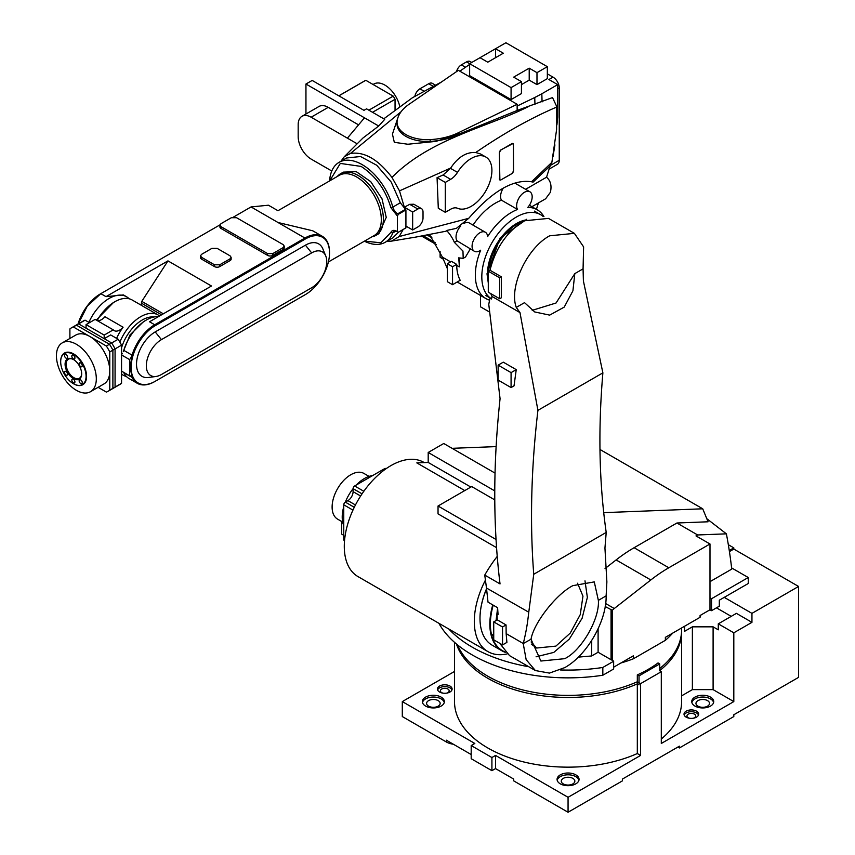 <?xml version="1.0" encoding="UTF-8"?>
<svg xmlns="http://www.w3.org/2000/svg" width="855" height="855" viewBox="0 0 855 855"><rect width="100%" height="100%" fill="white"/><g stroke="black" fill="none" stroke-linecap="round" stroke-linejoin="round"><path stroke-width="1.28" d="M696.526 711.168A7.321 4.232 0 0 0 688.542 710.249A7.321 4.232 0 0 0 684.021 714.16A7.321 4.232 0 0 0 686.159 717.153A7.321 4.232 0 0 0 694.142 718.061A7.321 4.232 0 0 0 698.663 714.16A7.321 4.232 0 0 0 696.526 711.168M698.503 715.058A7.321 4.232 0 0 0 696.526 712.963A7.321 4.232 0 0 0 689.28 711.894A7.321 4.232 0 0 0 684.182 715.058M693.223 718.243A4.393 2.533 0 0 0 695.735 715.956A4.393 2.533 0 0 0 694.452 714.16A4.393 2.533 0 0 0 689.664 713.604A4.393 2.533 0 0 0 686.95 715.956A4.393 2.533 0 0 0 688.232 717.74A4.393 2.533 0 0 0 689.461 718.243M449.954 686.041A7.321 4.232 0 0 0 441.971 685.133A7.321 4.232 0 0 0 437.45 689.034A7.321 4.232 0 0 0 439.598 692.026A7.321 4.232 0 0 0 447.582 692.945A7.321 4.232 0 0 0 452.103 689.034A7.321 4.232 0 0 0 449.954 686.041M451.932 689.932A7.321 4.232 0 0 0 449.954 687.837A7.321 4.232 0 0 0 442.708 686.768A7.321 4.232 0 0 0 437.621 689.932M446.663 693.127A4.393 2.533 0 0 0 449.174 690.829A4.393 2.533 0 0 0 447.881 689.034A4.393 2.533 0 0 0 443.093 688.489A4.393 2.533 0 0 0 440.378 690.829A4.393 2.533 0 0 0 441.672 692.625A4.393 2.533 0 0 0 442.89 693.127M575.832 774.865A10.987 6.348 0 0 0 563.851 773.486A10.987 6.348 0 0 0 557.075 779.354A10.987 6.348 0 0 0 560.292 783.843A10.987 6.348 0 0 0 572.262 785.211A10.987 6.348 0 0 0 579.049 779.354A10.987 6.348 0 0 0 575.832 774.865M578.942 780.252A10.987 6.348 0 0 0 575.832 776.661A10.987 6.348 0 0 0 564.589 775.132A10.987 6.348 0 0 0 557.182 780.252M572.85 778.381A6.776 3.912 0 0 0 565.465 777.537A6.776 3.912 0 0 0 561.286 781.149A6.776 3.912 0 0 0 563.263 783.917A6.776 3.912 0 0 0 570.648 784.762A6.776 3.912 0 0 0 574.838 781.149A6.776 3.912 0 0 0 572.85 778.381M441.148 697.114A10.987 6.348 0 0 0 429.178 695.735A10.987 6.348 0 0 0 422.391 701.592A10.987 6.348 0 0 0 425.608 706.08A10.987 6.348 0 0 0 437.589 707.459A10.987 6.348 0 0 0 444.365 701.592A10.987 6.348 0 0 0 441.148 697.114M444.258 702.489A10.987 6.348 0 0 0 441.148 698.909A10.987 6.348 0 0 0 429.905 697.37A10.987 6.348 0 0 0 422.498 702.489M438.166 700.619A6.776 3.912 0 0 0 430.781 699.775A6.776 3.912 0 0 0 426.602 703.387A6.776 3.912 0 0 0 428.59 706.155A6.776 3.912 0 0 0 435.975 707.01A6.776 3.912 0 0 0 440.154 703.387A6.776 3.912 0 0 0 438.166 700.619M710.505 697.114A10.987 6.348 0 0 0 698.535 695.735A10.987 6.348 0 0 0 691.748 701.592A10.987 6.348 0 0 0 694.965 706.08A10.987 6.348 0 0 0 706.946 707.459A10.987 6.348 0 0 0 713.722 701.592A10.987 6.348 0 0 0 710.505 697.114M713.615 702.489A10.987 6.348 0 0 0 710.505 698.909A10.987 6.348 0 0 0 699.262 697.37A10.987 6.348 0 0 0 691.855 702.489M707.534 700.619A6.776 3.912 0 0 0 700.149 699.775A6.776 3.912 0 0 0 695.959 703.387A6.776 3.912 0 0 0 697.947 706.155A6.776 3.912 0 0 0 705.332 707.01A6.776 3.912 0 0 0 709.511 703.387A6.776 3.912 0 0 0 707.534 700.619M491.914 757.519L495.537 755.425L495.537 768.592L491.914 770.676L491.914 757.519L471.191 745.56L471.191 758.716L491.914 770.676M454.507 642.329L454.507 701.592A113.544 65.557 0 0 0 517.916 760.416A113.544 65.557 0 0 0 637.317 753.544L640.577 755.425L568.062 797.298L495.537 755.425M471.191 745.56L474.824 743.465L402.299 701.592L454.507 671.453M681.606 695.852L692.379 689.632L713.102 689.632L733.814 701.592L661.3 743.465L661.3 671.688L659.739 670.79L659.739 663.918L639.027 675.878L639.027 684.844L637.317 683.861L637.317 674.894A113.544 65.557 0 0 0 658.04 662.924L659.739 663.918M661.3 739.009A113.544 65.557 0 0 0 681.606 701.592L681.606 629.825A113.544 65.557 0 0 0 681.563 627.987M731.228 616.359L716.469 607.841M728.332 544.71L733.814 547.873L733.814 549.07L798.57 586.455L751.951 613.366L751.951 622.344L736.412 613.366L718.275 623.84L718.275 629.825L713.102 626.833L692.379 626.833L684.556 631.343L684.556 626.266M713.102 626.833L713.102 689.632M692.379 689.632L692.379 626.833M659.739 668.492A113.544 65.557 0 0 0 681.606 629.825M637.317 753.544L637.317 681.766L640.577 683.647L640.577 755.425M457.564 644.916A113.544 65.557 0 0 0 637.317 681.766M402.299 701.592L402.299 716.554L446.331 741.969A14.653 8.454 0 0 0 453.342 744.224M733.814 547.873L729.262 550.513M733.814 549.07L729.422 551.614M495.537 768.592L513.673 779.055L513.673 780.85L568.062 812.25L622.451 780.85L622.451 779.055L679.426 746.159L679.426 747.954L733.814 716.554L733.814 714.759L798.57 677.374L798.57 586.455M679.426 747.954L677.876 747.056M724.238 597.367L751.951 613.366M751.951 622.344L733.814 632.807L718.275 623.84M733.814 632.807L733.814 701.592M661.3 671.688L640.577 683.647M471.191 754.527L446.331 740.173L446.331 741.969M568.062 812.25L568.062 797.298M424.272 462.598L423.866 462.363A65.931 38.069 120 0 0 390.906 465.633A65.931 38.069 120 0 0 347.835 523.73A65.931 38.069 120 0 0 357.935 576.559L487.959 651.628A65.931 38.069 -60 0 1 485.405 580.171M507.047 653.936A65.931 38.069 -60 0 1 487.959 651.628M496.573 547.66L438.038 513.866L438.038 506.01L496.05 539.494M438.893 623.306A135.528 78.243 0 0 0 472.227 654.941A135.528 78.243 0 0 0 602.828 675.236L602.828 667.466A135.528 78.243 180 0 1 560.228 669.957M528.743 666.718A135.528 78.243 180 0 1 472.227 647.16A135.528 78.243 180 0 1 448.832 629.034M620.912 662.999A117.21 67.673 0 0 0 633.405 658.778L665.361 640.331A117.21 67.673 0 0 0 672.671 633.117M613.644 667.199L633.405 655.785L633.405 658.778M659.739 670.587A113.544 65.557 0 0 0 681.606 631.909L681.606 627.965M456.463 644.007A113.544 65.557 0 0 0 487.767 678.272A113.544 65.557 0 0 0 637.317 683.861M639.027 675.878L637.317 674.894M591.724 640.459L591.671 655.956L598.105 652.247L611.058 659.729A3.666 2.116 0 0 0 612.308 660.199L613.644 661.225L613.644 668.995L602.828 675.236M665.361 640.331L665.361 637.349L700.074 617.299A135.528 78.243 0 0 0 700.929 615.012M731.613 567.912L748.253 577.52L748.253 583.505L719.312 600.21L719.312 606.195L711.542 610.684L709.992 609.786L709.992 543.983L668.813 567.763L634.1 547.724L676.936 523.004L697.648 534.963L726.387 533.841A654.032 377.611 -60 0 1 731.752 569.109L709.992 581.667M700.074 617.299L700.074 615.504L709.992 609.786M494.778 499.886L471.714 486.57L438.038 506.01M711.542 610.684L711.542 598.714L709.992 597.816M613.644 661.225L602.828 667.466M748.253 577.52L711.542 598.714M605.201 606.526L612.308 610.278L612.308 660.199M598.105 652.247L598.105 628.82M605.03 568.586L616.113 559.929L650.815 579.968A146.515 84.592 -60 0 1 668.813 567.763M650.815 579.968L614.275 608.514L605.639 603.523M612.308 610.278A14.653 8.454 -60 0 1 614.275 608.514M697.648 534.963L696.002 535.914L709.992 543.983M591.671 655.956L578.311 657.121M616.113 559.929A146.515 84.592 -60 0 1 634.1 547.724M495.034 473.114L443.734 443.499L428.195 452.477L494.767 490.909M428.195 452.477L428.195 462.448L416.823 462.886L464.767 490.578M470.849 487.072L428.195 462.448M726.387 533.841L706.786 518.686M676.936 523.004L708.068 521.785L702.725 508.8L599.975 449.474M496.124 446.609L452.081 448.319M603.716 512.647L702.725 508.8M496.06 620.548L497.631 607.926M497.931 612.319A49.451 28.546 120 0 0 497.728 613.601M497.215 618.838A49.451 28.546 120 0 0 497.183 619.896M504.771 651.809A57.873 33.409 -60 0 1 490.364 624.139A57.873 33.409 -60 0 1 493.207 605.158M492.758 604.891A58.236 33.623 120 0 0 489.84 624.139A58.236 33.623 120 0 0 501.906 650.794A58.236 33.623 120 0 0 505.273 652.333M486.591 588.839A58.236 33.623 120 0 0 479.997 618.454A58.236 33.623 120 0 0 492.063 645.119L501.906 650.794M486.57 588.678A57.873 33.409 120 0 0 479.997 618.154L479.997 618.454M343.763 506.737A31.496 18.19 120 0 0 342.214 517.072A31.496 18.19 120 0 0 343.763 525.611M369.061 476.395L363.941 473.446A26.377 15.23 120 0 0 343.625 480.51A26.377 15.23 120 0 0 332.114 507.058A26.377 15.23 120 0 0 337.575 519.124L342.684 522.074M344.533 540.691L344.223 540.51A2.202 1.272 -60 0 1 343.763 539.505L343.763 504.813A2.202 1.272 -60 0 1 345.324 502.12L347.91 500.624A7.321 4.232 120 0 0 353.094 491.646L353.094 488.665A2.202 1.272 -60 0 1 354.643 485.971L384.686 468.626A2.202 1.272 -60 0 1 385.787 468.519L386.097 468.69M372.662 475.572A31.496 18.19 120 0 0 356.311 485.009M362.05 493.837L353.094 488.665A31.496 18.19 120 0 0 345.345 502.099M343.763 535.316L341.69 534.119L341.69 521.507M516.27 307.415C508.736 287.045 526.99 247.897 549.669 235.798L574.389 233.351L583.612 246.892L583.067 268.855L574.817 273.621L572.914 290.818L564.225 307.105L549.669 315.121L534.738 311.957L524.521 302.649L516.27 307.415L519.99 312.599L492.02 296.45L490.77 293.607M490.001 270.244L501.393 276.828L499.683 277.811L499.683 298.748L488.291 292.175L488.291 271.238L490.001 270.244C495.483 248.42 506.748 231.951 523.773 220.846L548.493 218.399L574.389 233.351M501.393 276.828L501.393 297.764L499.683 298.748M523.249 643.73L526.156 659.654L535.39 670.555L549.434 673.099L564.695 667.648C586.84 655.529 606.697 621.115 606.131 595.871L598.361 600.36L594.278 581.902L572.871 585.643C556.466 593.936 533.766 622.814 531.019 639.241L523.303 643.526C526.637 629.515 527.556 622.835 528.764 612.212L533.744 574.261A862.952 498.23 -60 0 1 537.923 410.357L602.882 372.855L583.399 280.942L583.067 268.855M523.303 643.526L506.16 633.63L506.897 642.404L502.537 644.916L502.537 626.982L493.73 621.895L497.247 619.854L497.022 614.008L498.059 614.606L497.61 607.702L488.023 602.166L486.474 588.005L528.764 612.212M509.537 655.625L499.694 643.281M598.361 600.36C599.825 618.817 581.411 650.719 564.695 658.681L540.884 661.033L531.019 639.241M536.074 656.811L553.816 652.397L569.355 639.027L582.095 618.293L587.364 597.421L584.991 580.834M577.553 583.228L582.96 596.138L580.246 614.627L570.21 633.138L555.889 646.113L536.651 648.026L531.105 641.966M536.651 648.026L531.308 644.146M493.73 621.895L493.73 639.839L502.537 644.916M511.076 387.572L511.076 372.62L498.134 365.138L498.134 380.101L511.076 387.572L514.026 385.872L516.238 369.638L511.076 372.62M506.16 633.63L506.053 624.941L502.537 626.982M506.053 624.941L497.247 619.854M532.227 310.333L556.06 303.001L574.817 273.621M488.291 271.238L499.683 277.811M497.76 609.733A49.451 28.546 120 0 0 497.044 613.997L497.995 613.452M533.744 574.261L606.206 532.43L604.945 548.076L606.879 581.86L606.131 595.871M498.134 365.138L503.285 362.167L516.238 369.638M606.206 532.43C599.141 482.84 598.03 429.648 602.882 372.855M537.923 410.357L519.99 312.599M492.02 296.45A862.952 498.23 120 0 0 491.518 298.983L489.968 298.085A862.952 498.23 120 0 0 488.771 304.369L500.068 398.719A862.952 498.23 120 0 0 500.036 583.912L484.753 575.084L486.474 588.005M497.236 556.402A89.743 51.813 120 0 0 484.753 575.084M489.562 300.169A51.279 29.604 -60 0 1 485.961 298.598A51.279 29.604 -60 0 1 475.337 275.128A51.279 29.604 -60 0 1 480.66 250.216A10.987 6.348 -60 0 1 474.354 251.274A10.987 6.348 -60 0 1 472.078 246.251A10.987 6.348 -60 0 1 476.876 235.189A10.987 6.348 -60 0 1 485.351 232.239A10.987 6.348 -60 0 1 487.607 236.653A51.279 29.604 -60 0 1 517.542 209.454A10.987 6.348 -60 0 1 516.634 205.777A10.987 6.348 -60 0 1 521.432 194.716A10.987 6.348 -60 0 1 529.897 191.777A10.987 6.348 -60 0 1 532.173 196.8A10.987 6.348 -60 0 1 527.813 207.38A51.279 29.604 -60 0 1 537.239 209.785A51.279 29.604 -60 0 1 543.94 216.593M503.328 188.057A10.987 6.348 120 0 0 500.57 196.5A10.987 6.348 120 0 0 501.479 200.188A51.279 29.604 120 0 0 473.007 225.121M517.542 209.454L501.479 200.188M531.906 206.707L545.629 198.777L550.353 192.343C551.913 185.813 550.652 180.768 546.548 177.209L525.611 189.297M460.792 225.944A10.987 6.348 120 0 0 456.025 236.974A10.987 6.348 120 0 0 457.051 240.843L454.39 242.382A95.963 55.404 120 0 0 446.577 230.487L456.388 228.36L468.732 218.314C492.384 191.114 513.321 178.93 531.543 181.784L533.103 182.115L549.947 166.127L551.881 162.311L556.616 129.479L556.594 106.255L552.522 97.577L517.125 110.455M474.354 251.274L457.051 240.843M459.819 258.381A51.279 29.604 120 0 0 459.274 265.852A51.279 29.604 120 0 0 459.295 266.888L456.698 265.392A95.963 55.404 120 0 0 456.677 264.366L451.493 261.374L447.368 263.757L452.541 266.749L456.677 264.366M454.39 242.382L462.961 251.06L463.196 258.338L465.526 256.992L470.293 248.933M452.541 266.749L452.541 284.694L460.193 280.28A51.279 29.604 -60 0 1 456.698 265.392M450.617 261.887L442.43 257.152L447.368 268.673M457.222 282A51.279 29.604 120 0 0 457.724 282.3L485.961 298.598M443.104 174.986L450.5 168.35L457.489 172.379A14.653 8.454 -60 0 1 450.638 179.326L445.295 182.414L437.065 177.658L443.104 174.986L450.638 179.326M556.691 107.067C530.805 118.097 503.819 133.241 475.733 152.511C466.296 151.912 457.959 157.085 450.713 168.029L450.5 168.35M528.134 106.715C488.985 126.732 430.428 138.414 391.964 177.402L399.499 190.868L404.33 207.209L409.716 204.334L413.82 204.227L421.504 208.663A7.321 4.232 -60 0 1 423.022 212.019L423.022 218.004A7.321 4.232 -60 0 1 417.839 226.97L412.655 229.963L412.655 212.019L404.33 207.209M403.186 229.45L399.21 236.536L391.547 241.11L416.31 236.995L446.043 231.203L446.577 230.487M475.733 152.511L480.649 154.039L485.843 157.031A29.305 16.918 -60 0 1 486.292 190.077A29.305 16.918 -60 0 1 457.489 208.267A14.653 8.454 -60 0 0 450.638 209.24L445.295 212.318L438.294 208.278L437.065 177.658M499.876 179.978L499.352 152.607L500.848 149.892L512.957 143.576A2.202 1.272 -60 0 1 513.406 144.581L513.545 170.979L511.921 173.629L500.977 179.871A2.202 1.272 -60 0 1 499.876 179.978A2.202 1.272 -60 0 1 499.427 178.973L499.427 178.535M445.295 182.414L445.295 212.318M457.489 172.379A29.305 16.918 -60 0 1 485.843 157.031M391.964 177.402C378.177 159.383 364.337 151.388 350.475 153.451L344.276 156.732L340.921 161.274M386.546 241.505L391.547 241.11M405.922 226.073L412.655 229.963M412.655 212.019L417.839 209.026A7.321 4.232 -60 0 1 421.504 208.663M503.413 178.46L511.856 173.586A2.202 1.272 120 0 0 513.406 170.904L513.406 145.403M499.427 154.819L499.427 152.66A2.202 1.272 -60 0 1 500.977 149.967L511.856 143.683A2.202 1.272 -60 0 1 512.957 143.576M517.147 106.052L534.749 97.523L534.963 104.492M542.07 101.905L541.824 93.783L534.749 97.523M554.916 144.89L552.982 156.807M550.086 165.988L546.548 177.209M541.824 93.783L557.695 84.624L557.695 117.167L556.915 124.937M485.351 232.239L469.288 222.973A10.987 6.348 120 0 0 463.998 223.401M517.147 104.278L458.387 70.345L408.947 104.363A51.279 29.604 -0 0 0 397.18 120.566A30.235 17.453 -0 0 0 397.041 122.233A30.235 17.453 -0 0 0 430.172 139.611A51.279 29.604 -0 0 0 458.227 132.824L517.147 104.278L517.147 110.477L460.76 133.391L435.997 141.374L407.856 144.239L394.315 142.325L392.434 134.139L397.917 117.659M442.43 257.152L429.584 234.698M463.196 258.338L458.59 257.857A95.963 55.404 -60 0 1 459.295 266.888M331.772 171L311.135 159.083A18.318 10.57 60 0 1 298.181 136.661L298.181 124.691A18.318 10.57 60 0 1 301.975 116.312A18.318 10.57 60 0 1 311.135 117.221L347.387 138.147L364.487 117.819L305.951 84.025L312.171 80.434L363.963 110.338L366.56 108.842L384.729 119.337L378.701 126.027L362.937 138.029L344.276 156.732M521.443 84.624L529.213 80.135L536.983 84.624L547.339 78.639L547.339 66.679L505.904 42.75L495.537 48.735L503.306 53.213L487.767 62.191L479.997 57.702L495.537 48.735L495.537 57.702M479.997 57.702L469.641 63.687L469.641 75.646L511.076 99.575L521.443 93.59L521.443 81.631L513.673 77.142L529.213 68.176L536.983 72.654L547.339 66.679M547.339 73.851L553.035 77.142L548.889 79.536L557.695 84.624M459.819 71.179L469.641 64.414M536.427 209.315L538.436 202.934M397.041 122.233L397.041 124.028A30.235 17.453 -0 0 0 430.172 141.406A51.279 29.604 -0 0 0 458.227 134.609L460.76 133.391M452.541 284.694L447.368 281.701L447.368 263.757M347.387 138.147L357.166 143.79M364.487 117.819L378.701 126.027M435.291 85.04L432.384 83.363A7.321 4.232 120 0 0 428.718 83.726L419.912 88.802A7.321 4.232 120 0 0 414.889 96.22M471.789 62.447L470.197 61.528A7.321 4.232 120 0 0 466.531 61.891L461.347 64.884A7.321 4.232 120 0 0 456.474 71.66M536.983 84.624L536.983 72.654M529.213 80.135L529.213 68.176M511.076 99.575L511.076 87.605L521.443 81.631M466.531 61.891L511.076 87.605M557.695 88.802L559.255 87.905A8.796 5.077 -120 0 0 553.035 77.142M559.255 87.905L559.255 160.28A8.796 5.077 60 0 1 557.428 164.31L549.102 169.119M480.521 295.456L480.521 306.827L489.402 311.957M311.135 117.221L328.224 107.345L358.566 124.862M328.224 107.345A18.318 10.57 -120 0 0 319.065 106.437L301.975 116.312M305.951 114.014L305.951 84.025M436.403 244.616L421.675 236.108L436.403 244.616M427.286 235.125L431.914 237.797M435.238 242.702L423.332 235.83M443.093 258.905L440.111 257.184L440.111 251.605M428.184 234.954L431.048 236.611M443.168 259.086L441.608 258.189A38.464 22.209 -60 0 1 440.111 257.184M488.291 282.973L486.997 273.782L500.1 238.032L526.733 219.275M523.068 221.253A41.393 23.897 120 0 0 488.429 271.153M523.474 221.018A41.019 23.684 120 0 0 488.098 274.113A41.019 23.684 120 0 0 488.291 277.832M543.043 216.4A48.714 28.13 120 0 0 540.616 214.691A48.714 28.13 120 0 0 503.071 227.74A48.714 28.13 120 0 0 481.814 276.774A48.714 28.13 120 0 0 491.55 298.855L485.683 295.477M399.734 106.277A21.974 12.686 -120 0 0 373.902 84.014L373.069 84.495M368.868 110.177L393.215 96.123L365.801 80.295L338.869 95.846M365.801 80.295A29.305 16.918 -120 0 0 364.861 80.776L338.804 95.813M395.053 109.75L395.053 99.298A29.305 16.918 -120 0 0 393.215 96.123M372.534 112.294L395.053 99.298M337.287 176.483A35.525 20.509 60 0 1 340.504 173.779A35.525 20.509 60 0 1 367.885 183.291A35.525 20.509 60 0 1 383.393 219.051A35.525 20.509 60 0 1 376.029 235.317A35.525 20.509 60 0 1 372.075 236.75M121.549 371.134L129.575 375.773A7.321 4.232 -60 0 1 130.943 376.115A7.321 4.232 -60 0 1 132.055 377.365L123.761 372.577A34.799 20.093 120 0 0 129.009 378.53L137.302 383.318A34.799 20.093 120 0 0 154.702 381.587L304.914 294.857A34.799 20.093 120 0 0 304.936 294.847M123.334 351.533L123.761 350.358L132.055 355.135A7.321 4.232 -60 0 1 129.575 359.592L121.549 354.964M143.555 321.63L146.408 319.984A34.799 20.093 120 0 0 123.761 350.358L130.003 334.936L143.555 321.63L146.408 319.984A34.799 20.093 120 0 1 158.378 316.66M376.029 235.317L378.883 233.672L386.246 217.405L382.003 198.841L370.728 181.645L356.214 171.62L343.357 172.133L340.504 173.779M364.497 241.131L380.87 242.777L390.81 232.539C392.071 229.974 394.262 229.685 397.383 231.662L397.383 216.005L390.81 207.541C385.498 189.596 375.602 175.884 361.12 166.415L340.322 163.423L329.699 180.854M364.39 241.185A46.149 26.644 -120 0 0 385.231 242.264A46.149 26.644 -120 0 0 392.819 232.913L390.81 232.539M390.81 207.541L392.819 207.102A46.149 26.644 -120 0 0 362.157 164.62A46.149 26.644 -120 0 0 339.082 162.332A46.149 26.644 -120 0 0 329.603 180.918M398.366 214.295L397.682 213.836A7.321 4.232 -120 0 1 392.819 207.102L400.322 202.763L405.922 209.924L398.366 214.295L397.383 216.005M400.322 202.763L391.173 182.04L376.724 165.25L360.532 156.518L346.585 157.993L339.082 162.332M396.645 231.181L398.366 232.239L405.922 227.868L405.922 209.924M385.231 242.264L392.744 237.936L398.601 232.1M397.19 231.523A7.321 4.232 -120 0 0 394.016 231.416A7.321 4.232 -120 0 0 392.819 232.913L395.908 231.117M96.316 320.069L113.341 302.638M230.07 258.819L219.703 264.804L214.53 264.804L201.577 257.334L200.498 255.837L201.577 254.341L211.933 248.356L217.117 248.356L230.07 255.837L231.139 257.334L230.07 258.819L230.07 260.615L219.703 266.6A3.666 2.116 180 0 1 214.53 266.6L201.577 259.118A3.666 2.116 180 0 1 200.498 257.622L200.498 255.837M283.155 247.608L272.798 253.593L267.615 253.593L220.996 226.671L219.927 225.175L220.996 223.679L231.363 217.704L236.536 217.704L283.155 244.616L284.234 246.112L283.155 247.608L283.155 249.404L272.798 255.389A3.666 2.116 180 0 1 267.615 255.389L220.996 228.467A3.666 2.116 180 0 1 219.927 226.97L219.927 225.175M88.888 322.356A34.799 20.093 -60 0 1 126.508 296.728A34.799 20.093 -60 0 1 129.126 298.78M126.508 296.728L123.398 294.932L106.009 296.653L167.965 260.882L141.78 301.366L141.225 305.224M329.517 252.546A34.799 20.093 120 0 0 322.314 236.311L312.78 230.807L277.982 222.492C277.982 207.124 277.982 207.124 277.982 222.492L251.039 206.931L268.438 205.211L277.982 210.715L339.317 175.307A34.799 20.093 -120 0 1 366.132 184.627A34.799 20.093 -120 0 1 381.319 219.65A34.799 20.093 -120 0 1 374.116 235.574L328.373 261.983M231.139 257.334L231.139 259.118A3.666 2.116 180 0 1 230.07 260.615M284.234 246.112L284.234 247.907A3.666 2.116 180 0 1 283.155 249.404M251.039 206.931L233.436 217.106M219.959 224.876L100.826 293.66L87.285 306.176L78.211 323.938M167.965 260.882L211.474 286.008L149.518 321.779L154.702 324.772A34.799 20.093 120 0 0 132.055 355.135M123.537 351.02L123.761 350.358M121.549 354.504A7.321 4.232 120 0 0 122.372 353.361M129.575 359.592L129.575 375.773M322.314 236.311A34.799 20.093 120 0 0 304.914 238.043L154.702 324.772M132.055 377.365A34.799 20.093 120 0 0 137.302 383.318M137.922 382.826A34.061 19.665 -60 0 1 137.666 382.677A34.061 19.665 -60 0 1 130.612 367.084A34.061 19.665 -60 0 1 154.702 325.37L304.914 238.641A34.061 19.665 -60 0 1 321.95 236.953A34.061 19.665 -60 0 1 322.207 237.102M304.914 238.641L305.438 238.94A34.061 19.665 -60 0 1 322.463 237.252A34.061 19.665 -60 0 1 327.689 264.548A34.061 19.665 -60 0 1 305.438 294.558L155.215 381.287A34.061 19.665 -60 0 1 138.179 382.976A34.061 19.665 -60 0 1 131.125 367.383A34.061 19.665 -60 0 1 155.215 325.67L154.702 325.37M311.648 252.898A21.354 12.333 -60 0 1 325.755 255.976A21.354 12.333 -60 0 1 326.749 261.619A21.354 12.333 -60 0 1 311.648 287.772L161.435 374.501A21.354 12.333 -60 0 1 156.038 376.467A21.354 12.333 -60 0 1 146.579 362.477A21.354 12.333 -60 0 1 161.435 339.627L311.648 252.898L305.438 245.171L155.215 331.9A26.43 15.262 120 0 0 136.832 360.169A26.43 15.262 120 0 0 148.546 377.483L156.038 376.467M325.755 255.976L322.891 248.965A26.43 15.262 120 0 0 305.438 245.171M305.438 238.94L155.215 325.67M100.805 293.671L100.302 293.96A34.061 19.665 120 0 0 78.04 324.045M119.86 342.064A34.799 20.093 -60 0 1 158.111 314.971A34.799 20.093 -60 0 1 159.575 315.965M158.111 314.971L132.204 300.02A34.799 20.093 120 0 0 104.203 310.632A34.799 20.093 120 0 0 97.16 320.55M97.213 320.593A10.987 6.348 120 0 0 104.962 316.745L123.088 327.219A10.987 6.348 -60 0 1 114.196 330.629A10.987 6.348 -60 0 1 113.255 329.848L104.192 335.085L86.066 324.622L86.066 328.202L78.607 323.895A36.626 21.151 -120 0 0 76.811 324.75L83.288 321.01A36.626 21.151 -120 0 1 85.073 320.165L89.433 322.677M116.601 338.356A34.799 20.093 -60 0 1 123.088 327.219M121.549 347.739A31.87 18.393 -60 0 1 153.911 317.002M121.549 383.329A36.626 21.151 -120 0 1 119.914 384.451L113.437 388.191A36.626 21.151 -120 0 0 115.072 387.069L115.072 348.904L121.549 345.163L121.549 383.329L112.892 388.32A36.626 21.151 60 0 1 111.268 389.442L113.437 388.191A36.626 21.151 -120 0 0 115.072 387.069L115.072 348.904A36.626 21.151 -120 0 0 111.652 342.983L104.192 338.676L104.192 335.085M104.192 338.676L110.669 334.936L118.129 339.243L111.652 342.983L78.607 323.895L85.073 320.165M86.066 324.622L95.129 319.385L113.255 329.848M121.549 345.163A36.626 21.151 -120 0 0 118.129 339.243M126.401 376.478A34.799 20.093 -60 0 1 123.312 375.238A34.799 20.093 -60 0 1 121.549 373.988M104.203 310.632L103.541 311.38A31.87 18.393 120 0 0 97.064 320.507M78.607 323.895A36.626 21.151 -120 0 0 76.811 324.75L74.642 326.001A36.626 21.151 60 0 1 76.426 325.157L78.607 323.895M115.072 348.904A36.626 21.151 -120 0 0 111.652 342.983L109.472 344.234A36.626 21.151 60 0 1 112.892 350.155L115.072 348.904M106.373 346.029A36.626 21.151 60 0 1 109.782 351.95L112.892 350.155L112.892 388.32L109.782 390.115A36.626 21.151 60 0 1 108.158 391.237L111.268 389.442A36.626 21.151 -120 0 0 112.892 388.32L112.892 350.155A36.626 21.151 -120 0 0 109.472 344.234L76.426 325.157A36.626 21.151 -120 0 0 74.642 326.001L71.531 327.796A36.626 21.151 60 0 1 73.316 326.952L76.426 325.157L109.472 344.234L106.373 346.029L73.316 326.952M96.316 378.808A28.204 16.288 60 0 1 90.48 391.718A28.204 16.288 60 0 1 68.742 384.162A28.204 16.288 60 0 1 56.43 355.776A28.204 16.288 60 0 1 62.276 342.866A28.204 16.288 60 0 1 84.004 350.422A28.204 16.288 60 0 1 96.316 378.808M109.782 390.115L109.782 371.038A28.204 16.288 60 0 1 103.947 383.948L90.48 391.718M71.531 327.796A36.626 21.151 60 0 0 69.896 328.918L69.896 338.462M62.276 342.866L75.742 335.096A28.204 16.288 60 0 1 89.839 336.485A28.204 16.288 60 0 1 109.782 371.038L109.782 351.95M108.158 391.237A36.626 21.151 60 0 1 106.373 392.092L98.101 387.315M60.684 361.697A17.944 10.367 60 0 1 73.37 354.376A17.944 10.367 60 0 1 86.066 376.36A17.944 10.367 60 0 1 73.37 383.681A17.944 10.367 60 0 1 60.684 361.697L60.684 361.398A18.318 10.57 60 0 1 64.478 353.019A18.318 10.57 60 0 1 78.585 357.924A18.318 10.57 60 0 1 86.579 376.36A18.318 10.57 60 0 1 82.785 384.739A18.318 10.57 60 0 1 73.626 383.831A18.318 10.57 60 0 1 73.498 383.756M81.663 373.817A11.724 6.765 -120 0 0 73.37 359.463A11.724 6.765 -120 0 0 65.087 364.241A11.724 6.765 -120 0 0 73.37 378.594A11.724 6.765 -120 0 0 81.663 373.817L81.663 373.817M73.637 359.613A10.987 6.348 -120 0 0 68.389 359.218A10.987 6.348 -120 0 0 66.124 364.241A10.987 6.348 -120 0 0 70.912 375.302A10.987 6.348 -120 0 0 79.387 378.241A10.987 6.348 -120 0 0 81.653 373.507M82.251 365.694A2.202 1.272 -120 0 0 81.289 363.482A2.202 1.272 -120 0 0 79.601 362.894A2.202 1.272 -120 0 0 79.141 363.899A2.202 1.272 -120 0 0 80.103 366.111A2.202 1.272 -120 0 0 81.791 366.699A2.202 1.272 -120 0 0 82.251 365.694M67.598 357.24A2.202 1.272 -120 0 0 66.637 355.028A2.202 1.272 -120 0 0 64.948 354.44A2.202 1.272 -120 0 0 64.488 355.445A2.202 1.272 -120 0 0 65.45 357.657A2.202 1.272 -120 0 0 67.139 358.245A2.202 1.272 -120 0 0 67.598 357.24M67.598 374.159A2.202 1.272 -120 0 0 66.637 371.946A2.202 1.272 -120 0 0 64.948 371.359A2.202 1.272 -120 0 0 64.488 372.363A2.202 1.272 -120 0 0 65.45 374.576A2.202 1.272 -120 0 0 67.139 375.163A2.202 1.272 -120 0 0 67.598 374.159M82.251 382.613A2.202 1.272 -120 0 0 81.289 380.4A2.202 1.272 -120 0 0 79.601 379.812A2.202 1.272 -120 0 0 79.141 380.817A2.202 1.272 -120 0 0 80.103 383.029A2.202 1.272 -120 0 0 81.791 383.617A2.202 1.272 -120 0 0 82.251 382.613M74.919 381.886A2.202 1.272 -120 0 0 73.968 379.673A2.202 1.272 -120 0 0 72.269 379.086A2.202 1.272 -120 0 0 71.82 380.09A2.202 1.272 -120 0 0 72.771 382.303A2.202 1.272 -120 0 0 74.471 382.89A2.202 1.272 -120 0 0 74.919 381.886M74.919 357.967A2.202 1.272 -120 0 0 73.968 355.755A2.202 1.272 -120 0 0 72.269 355.167A2.202 1.272 -120 0 0 71.82 356.172A2.202 1.272 -120 0 0 72.771 358.384A2.202 1.272 -120 0 0 74.471 358.972A2.202 1.272 -120 0 0 74.919 357.967M611.058 609.904L611.058 659.729M497.022 614.114A49.451 28.546 120 0 0 496.584 620.249M493.73 636.077L491.294 633.63M363.824 491.272L354.643 485.971M360.628 496.007L353.094 491.646M355.445 504.974L347.91 500.624M354.28 507.293L345.324 502.12M343.763 504.813L352.955 510.114M343.763 539.505L344.597 539.986M384.686 468.626L385.52 469.106M450.713 168.029L399.499 190.868M399.21 236.536L468.732 218.314M531.543 181.784L551.881 162.311M409.716 204.334L417.839 209.026M401.113 111.706L350.475 153.451M458.227 134.609L458.227 132.824M423.824 91.068L419.912 88.802M433.004 86.195L428.718 83.726M465.494 67.267L461.347 64.884M559.255 160.28L550.716 165.218M430.172 139.611L430.172 141.406M525.184 220.066A41.019 23.684 120 0 0 487.51 273.782A41.019 23.684 120 0 0 488.291 281.028M405.195 209.507L397.682 213.836M141.78 301.366L163.326 313.806M161.584 314.811L141.225 303.055M219.703 266.6L219.703 264.804M214.53 266.6L214.53 264.804M201.577 259.118L201.577 257.334M272.798 255.389L272.798 253.593M267.615 255.389L267.615 253.593M220.996 228.467L220.996 226.671M100.826 293.66L106.009 296.653M304.914 238.043L277.982 222.492M161.435 339.627L155.215 331.9M509.495 655.603L535.39 670.555M529.897 191.777L514.881 183.109M441.447 81.995L412.463 97.705L383.81 118.802M529.405 205.264L537.239 209.785M540.616 214.691L534.396 211.1M123.312 375.238L121.549 374.223"/></g></svg>
